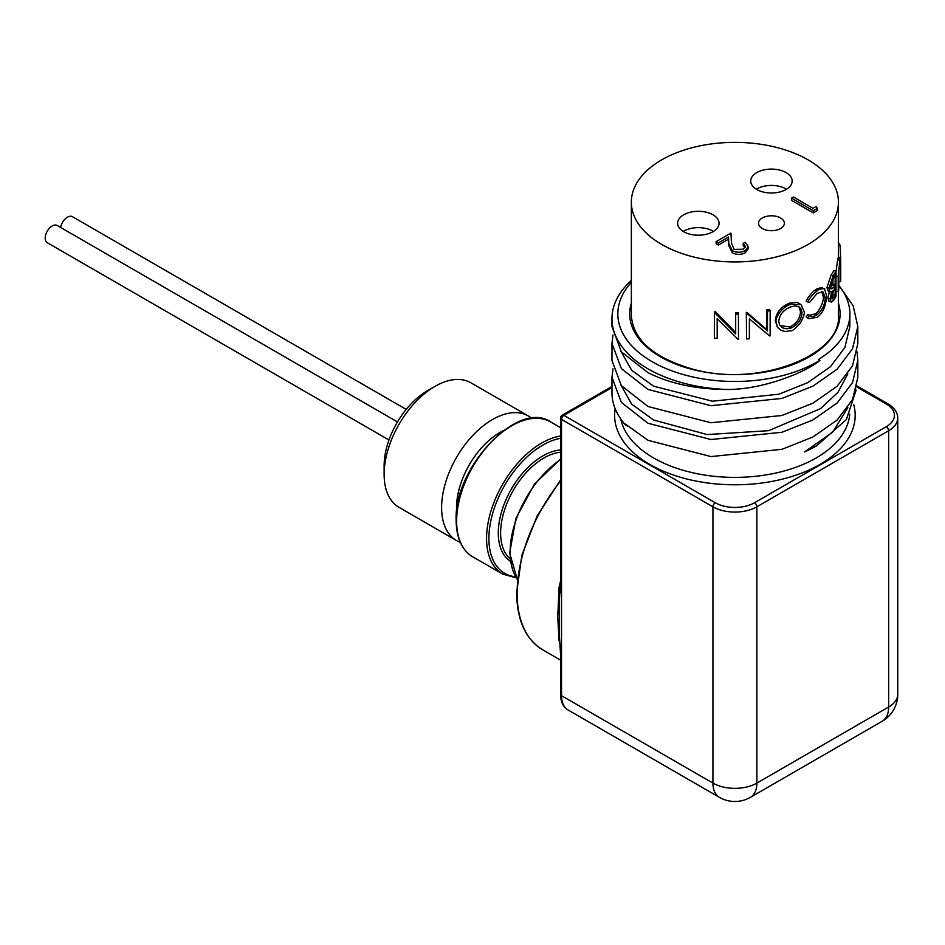<?xml version="1.0" encoding="UTF-8"?>
<svg xmlns="http://www.w3.org/2000/svg" width="945" height="945" viewBox="0 0 945 945"><rect width="100%" height="100%" fill="white"/><g stroke="black" fill="none" stroke-linecap="round" stroke-linejoin="round"><path stroke-width="1.42" d="M856.123 390.084L846.401 419.509L816.787 445.697L804.62 451.887A114.971 66.386 0 0 0 816.197 446.04A114.971 66.386 0 0 0 816.586 445.816M804.62 451.887L832.675 432.16L847.819 407.697M620.841 384.969L631.673 404.129L653.597 420.005L707.132 434.57L768.616 430.684L820.484 408.653L837.908 392.388L847.819 373.877M620.841 351.162L631.685 370.322L653.597 386.186L712.447 401.212L778.893 394.207L807.821 382.607L830.478 366.672L844.913 347.441L849.874 326.509L849.874 313.882A114.971 66.386 0 0 0 838.782 285.437M857.08 351.953L857.824 360.329L852.544 382.56L837.128 403.007L812.901 419.97L781.928 432.267L710.923 439.519L647.975 423.254L621.326 402.381L611.97 377.244L612.974 368.869M611.97 377.291L611.97 392.612A122.933 70.969 0 0 0 625.366 424.825L627.421 426.112M857.824 360.376L857.824 377.374L852.532 399.617L837.128 420.064L812.913 436.992L781.976 449.3L710.959 456.577L647.975 440.287L625.366 424.069L625.366 424.825M839.609 286.465L853.181 305.767L857.824 326.497L852.555 348.717L837.152 369.176L812.936 386.127L781.987 398.424L710.947 405.7L647.975 389.434L621.337 368.574L611.97 343.437L612.974 335.05M611.97 343.472L611.97 360.47L621.326 385.595L647.975 406.48L710.876 422.746L781.869 415.505L812.83 403.22L837.081 386.281L852.508 365.857L857.824 343.614L857.824 326.592M849.874 313.882A114.971 66.386 0 0 1 818.405 359.513L819.917 360.34C807.42 371.515 762.899 389.978 726.457 389.47A122.933 70.969 180 0 1 647.975 368.845A122.933 70.969 180 0 1 611.97 318.666A122.933 70.969 180 0 1 631.355 280.417M611.97 326.639L621.326 351.788L647.975 372.661C669.828 383.635 695.992 389.245 726.457 389.47M456.671 511.375A61.331 35.414 -60 0 1 456.541 507.619A61.331 35.414 -60 0 1 503.236 430.719M531.787 418.363A71.903 41.509 120 0 0 528.385 415.989A71.903 41.509 120 0 0 472.984 435.255A71.903 41.509 120 0 0 441.598 507.619A71.903 41.509 120 0 0 456.494 540.528A71.903 41.509 120 0 0 460.239 542.288M456.494 540.528L399.026 507.347A71.903 41.509 -60 0 1 384.131 474.437A71.903 41.509 -60 0 1 434.972 386.375A71.903 41.509 -60 0 1 470.917 382.819L528.385 415.989M503.165 430.778A61.319 35.402 120 0 0 499.905 432.515A61.319 35.402 120 0 0 456.683 511.292M384.131 474.437L384.131 465.814A61.331 35.414 120 0 1 427.494 390.687L434.972 386.375M406.232 409.409L72.422 216.688A9.946 5.741 120 0 0 65.5 218.626A9.946 5.741 120 0 0 60.598 227.45M397.491 421.954L57.196 225.477A9.946 5.741 120 0 0 47.25 231.218A9.946 5.741 120 0 0 47.25 242.7L388.986 439.992M611.97 387.556L563.858 415.339A3.319 1.914 60 0 0 562.204 415.174A3.319 3.319 0 0 0 560.55 418.044L560.55 582.238A3.319 1.914 0 0 0 561.519 583.597L561.519 695.685A3.319 1.914 180 0 1 560.55 694.327C560.68 701.828 563.149 707.014 567.957 709.908L719.369 797.32A31.067 31.067 0 0 0 750.424 797.32L882.217 721.236A31.067 31.067 0 0 0 897.75 694.327A31.067 17.931 180 0 1 888.654 707.014A31.067 17.931 60 0 1 882.217 721.236M559.275 633.599L559.381 599.532M559.275 633.552L560.55 654.247A3.319 1.914 0 0 0 561.519 655.594L561.519 692.98M559.901 643.25A123.429 71.265 -60 0 1 559.038 640.32L557.751 616.742L559.038 587.648A5.304 2.15 -168.3 0 1 560.267 588.629M559.038 640.32A5.304 3.756 164.8 0 1 559.712 640.816M819.917 360.34A117.074 67.591 180 0 1 666.709 368.822A117.074 67.591 180 0 1 631.355 282.342M456.695 511.174A61.295 35.39 -60 0 1 499.917 432.526A61.295 35.39 -60 0 1 503.071 430.849M743.195 249.22L745.357 246.385L743.219 243.408L745.18 242.274L748.286 246.562L745.333 250.579C741.022 252.717 736.663 252.74 732.269 250.638L728.867 243.574L728.5 237.065L718.354 242.924L716.121 241.636L730.934 233.084L731.501 243.172L734.052 249.409L743.195 249.22M748.286 246.562L748.286 248.724L745.333 252.74C741.022 254.89 736.663 254.902 732.269 252.799L728.867 245.735L728.5 239.239L718.354 245.086L716.121 243.798L716.121 241.636M718.354 245.086L718.354 242.924M728.5 239.239L728.5 237.065M732.269 252.799L732.269 250.638M745.333 252.74L745.333 250.579M745.085 247.46L743.219 245.57L743.219 243.408M816.326 206.364L817.283 208.396L813.255 210.711L791.461 198.131L793.422 197.009L812.972 208.302L816.326 206.364M817.283 208.396L817.283 210.558L813.255 212.885L791.461 200.305L791.461 198.131M813.255 212.885L813.255 210.711M738.506 314.094A105.864 61.118 180 0 1 735.682 314.13L735.682 333.88L715.034 313.043A105.864 61.118 180 0 1 714.408 312.972L714.408 338.133A105.864 61.118 180 0 0 717.184 338.428L717.184 318.63L737.915 339.267A105.864 61.118 180 0 0 738.506 339.255L738.435 312.76A103.548 59.783 180 0 1 735.671 312.795L735.682 314.13M715.034 313.043L715.471 311.732L735.671 332.545L735.671 312.795M735.671 332.545L735.682 333.88M717.574 319.044L717.184 338.428M715.471 311.732A103.548 59.783 180 0 1 714.857 311.661L714.408 312.972M770.14 310.645A105.864 61.118 180 0 1 767.458 311.165L767.458 330.927L747.2 313.716A105.864 61.118 180 0 1 746.562 313.764L746.562 338.924A105.864 61.118 180 0 0 749.373 338.712L749.373 318.914L769.573 335.912A105.864 61.118 180 0 0 770.14 335.806L770.14 310.645L769.36 309.381A103.548 59.783 180 0 1 766.749 309.889L767.458 311.165M747.2 313.716L746.94 312.382L766.749 329.651L766.749 309.889M766.749 329.651L767.458 330.927M746.94 312.382A103.548 59.783 180 0 1 746.314 312.429L746.562 338.924M746.314 312.429L746.562 313.764M779.92 325.541L789.677 326.97C796.411 323.769 800.025 318.678 800.533 311.72L798.879 306.712M800.533 311.72L801.998 312.76L801.289 309.169L798.808 306.676L795.229 305.908L790.894 306.818C783.618 309.724 779.566 314.531 778.751 321.229L779.53 324.867L782.212 327.702L786.417 328.848L790.894 328.104C797.781 324.844 801.49 319.729 801.998 312.76M789.677 326.97L790.894 328.104M804.16 311.696C804.786 313.185 803.581 316.894 800.545 322.836C794.899 328.919 791.721 331.53 791.012 330.644L785.46 331.601L780.594 330.171L777.262 326.746L776.164 321.891C774.829 320.615 779.53 307.94 790.8 304.266L801.159 304.633L804.16 311.696M777.629 327.36L775.254 320.65C776.199 312.5 780.972 306.664 789.583 303.132L796.989 302.317L801.159 304.633M776.164 321.891L775.254 320.65M790.8 304.266L789.583 303.132M807.751 317.898L806.156 316.929A164.194 132.04 -47.2 0 0 807.892 314.437L809.534 315.394A165.186 132.654 -46.2 0 1 807.751 317.898L808.743 318.654L817.082 317.343C824.016 312.724 825.93 303.936 826.674 296.198L824.619 289.205C825.765 287.812 818.075 289.075 817.059 290.906L815.263 290.056C816.256 288.237 823.78 287.115 822.646 288.497M808.743 318.654L806.156 316.929M824.619 289.205L821.784 287.953M817.059 290.906C812.665 294.45 809.57 298.147 807.751 301.987L806.156 301.018L808.117 297.58C811.365 293.269 813.751 290.765 815.263 290.056M809.369 315.287L815.393 313.834L817.201 314.673C822.268 310.314 824.95 304.562 825.233 297.427L822.835 291.698L817.071 293.482L809.534 302.483A164.005 20.53 -154.5 0 1 807.751 301.987M825.233 297.427L823.249 296.73L821.76 291.497M815.393 313.834C819.02 312.299 824.406 300.132 823.249 296.73M817.201 314.673C813.539 316.847 810.987 317.083 809.534 315.394L810.219 315.854M831.281 297.391L831.683 296.836A103.548 59.783 180 0 0 832.947 294.805L832.947 290.895M830.242 287.953L832.344 285.154A103.548 59.783 180 0 0 832.947 284.161L832.947 278.692M832.947 284.161L835.144 284.587L835.144 275.231A105.864 61.118 180 0 1 833.774 277.417L830.253 286.701L830.915 288.875L832.38 288.485L830.383 288.001M832.38 288.485L834.529 285.614L832.344 285.154M835.144 284.587A105.864 61.118 180 0 1 834.529 285.614M832.947 294.805L835.144 295.23L835.144 287.174A105.864 61.118 180 0 1 834.518 288.201L831.281 297.167L832.072 299.057L833.844 297.321L831.683 296.836M835.144 295.23A105.864 61.118 180 0 1 833.844 297.321M836.018 271.097L836.018 296.257A105.864 61.118 180 0 1 834.033 299.624L831.683 302.022L830.159 300.026L831.612 291.438L829.734 291.367L828.989 288.154L833.171 275.739L831.021 275.243A103.548 59.783 180 0 0 833.797 270.707L836.018 271.097A105.864 61.118 180 0 1 833.171 275.739M828.989 288.154L826.934 287.54L831.021 275.243M830.289 291.757L828.222 291.178L826.934 287.54M830.076 298.691L827.997 298.1L829.497 290.883M831.257 302.022L828.741 301.207L827.997 298.1M840.719 264.777L840.719 279.98A105.864 61.118 180 0 1 840.589 281.61L840.589 263.265C840.625 260.702 840.4 260.501 839.916 262.651L838.841 270.766L838.782 289.938A105.864 61.118 180 0 1 838.203 291.532L838.203 276.33L839.892 260.159C840.424 257.406 840.696 257.288 840.696 259.804L840.719 264.777M836.018 271.817L837.589 259.993L839.892 260.159C840.424 257.406 840.696 257.288 840.696 259.804M839.798 263.23L840.589 263.265C840.625 260.702 840.4 260.501 839.916 262.651M840.589 281.61L838.782 281.551M837.589 259.993C838.12 257.3 838.38 257.217 838.38 259.757M838.203 291.532L836.018 291.249M840.684 259.32L840.046 245.263L839.266 243.526L838.439 243.609M840.046 245.263L838.439 245.369M840.707 257.253L838.439 257.288M808.117 244.424A103.548 59.783 180 0 1 695.272 257.383A103.548 59.783 180 0 1 631.355 202.147A103.548 59.783 180 0 1 661.677 159.882A103.548 59.783 180 0 1 774.522 146.924A103.548 59.783 180 0 1 838.439 202.147A103.548 59.783 180 0 1 808.117 244.424M762.308 217.976A12.923 7.465 0 0 0 758.528 223.256A12.923 7.465 0 0 0 766.501 230.143A12.923 7.465 0 0 0 780.582 228.525A12.923 7.465 0 0 0 784.374 223.256A12.923 7.465 0 0 0 776.388 216.358A12.923 7.465 0 0 0 762.308 217.976M756.803 172.592A20.707 11.954 0 0 0 750.732 181.05A20.707 11.954 0 0 0 763.525 192.095A20.707 11.954 0 0 0 786.086 189.496A20.707 11.954 0 0 0 792.158 181.05A20.707 11.954 0 0 0 779.365 170.005A20.707 11.954 0 0 0 756.803 172.592M683.707 214.798A20.707 11.954 0 0 0 677.636 223.256A20.707 11.954 0 0 0 690.417 234.301A20.707 11.954 0 0 0 712.991 231.702A20.707 11.954 0 0 0 719.05 223.256A20.707 11.954 0 0 0 706.269 212.2A20.707 11.954 0 0 0 683.707 214.798M756.319 189.213A20.707 11.954 180 0 1 756.803 188.929A20.707 11.954 180 0 1 786.571 189.213M683.223 231.419A20.707 11.954 180 0 1 683.707 231.135A20.707 11.954 180 0 1 712.991 231.135A20.707 11.954 180 0 1 713.475 231.419M620.747 418.942A114.971 66.386 0 0 0 653.597 457.947A114.971 66.386 0 0 0 776.436 472.902A114.971 66.386 0 0 0 849.756 414.064M754.523 502.752A3.319 1.914 60 0 1 756.862 506.815A31.067 17.931 180 0 1 712.932 506.815A3.319 1.914 -60 0 1 715.27 502.752A27.748 16.018 0 0 0 754.523 502.752L886.304 426.667A27.748 16.018 0 0 0 886.304 404.011A3.319 1.914 -60 0 1 887.969 403.846L857.044 385.985M886.304 404.011L856.843 387.001M560.55 418.044A3.319 1.914 0 0 0 561.519 419.391A3.319 1.914 -60 0 1 563.858 415.339L715.27 502.752M886.304 426.667A3.319 1.914 60 0 1 888.654 430.719L756.862 506.815L756.862 783.098A31.067 17.931 60 0 1 750.424 797.32M887.969 403.846C894.383 407.708 897.655 412.445 897.75 418.044A31.067 17.931 180 0 1 888.654 430.719L888.654 707.014L756.862 783.098A31.067 17.931 180 0 1 712.932 783.098A31.067 17.931 120 0 0 719.369 797.32M567.957 709.908A31.067 17.931 120 0 1 561.519 695.685L712.932 783.098L712.932 506.815L561.519 419.391L561.519 583.597M560.054 590.885A3.319 2.114 6 0 0 561.011 592.574M560.054 644.998A3.319 1.689 -5.3 0 0 561.011 646.037M559.038 587.648A123.429 71.265 -60 0 1 560.55 581.057M560.55 438.338A76.214 44.002 120 0 0 542.796 445.107A76.214 44.002 120 0 0 490.786 521.073A76.214 44.002 120 0 0 515.568 576.757M510.383 561.283A62.961 36.347 -60 0 1 501.937 510.536A62.961 36.347 -60 0 1 542.796 455.927A62.961 36.347 -60 0 1 560.55 449.95M853.772 404.743A120.275 69.446 180 0 1 789.288 477.272A120.275 69.446 180 0 1 649.841 464.444A120.275 69.446 180 0 1 615.171 408.701M838.439 303.144A105.202 60.74 180 0 1 783.618 367.711A105.202 60.74 180 0 1 660.508 356.832A105.202 60.74 180 0 1 631.355 303.144M560.55 459.601A77.868 44.958 120 0 0 510.135 552.057A77.868 44.958 120 0 0 517.34 579.344M560.55 481.076A123.429 71.265 120 0 0 517.116 593.283A123.429 71.265 120 0 0 542.678 649.782C525.656 639.352 516.974 620.286 516.631 592.609L521.876 555.188L537.138 515.97L560.55 480.001M560.55 452.194A61.295 35.39 120 0 0 543.966 457.959A61.295 35.39 120 0 0 504.925 508.8A61.295 35.39 120 0 0 510.04 558.755M550.616 421.942A77.868 44.958 120 0 0 490.609 442.803A77.868 44.958 120 0 0 456.624 521.156A77.868 44.958 120 0 0 472.748 556.806C461.916 550.191 456.376 538.083 456.14 520.482C453.659 467.279 518.722 399.192 550.616 421.942L560.55 427.672M472.748 556.806L502.693 574.087A77.868 44.958 -60 0 1 486.569 538.449A77.868 44.958 -60 0 1 541.627 443.087A77.868 44.958 -60 0 1 560.55 436.035M728.867 245.735L728.867 243.574M838.203 276.33L836.018 276.046M840.589 266.537L839.255 266.49M611.97 326.698L611.97 318.666M562.204 415.174L611.97 386.446M559.369 599.591L560.55 582.238M560.55 654.247L560.55 694.327M897.75 418.044L897.75 694.327M560.55 660.106L542.678 649.782M838.439 290.895L838.439 315.24C842.172 354.895 758.859 387.733 693.618 369.389C653.668 357.954 632.914 339.893 631.355 315.24L631.355 202.147M502.693 574.087L516.23 577.856M560.55 458.963L534.397 484.194L515.887 518.439L509.674 553.073L517.328 579.498M777.156 326.805L778.03 327.927M838.203 257.89L840.53 257.985M838.439 202.147L838.439 257.902"/></g></svg>
